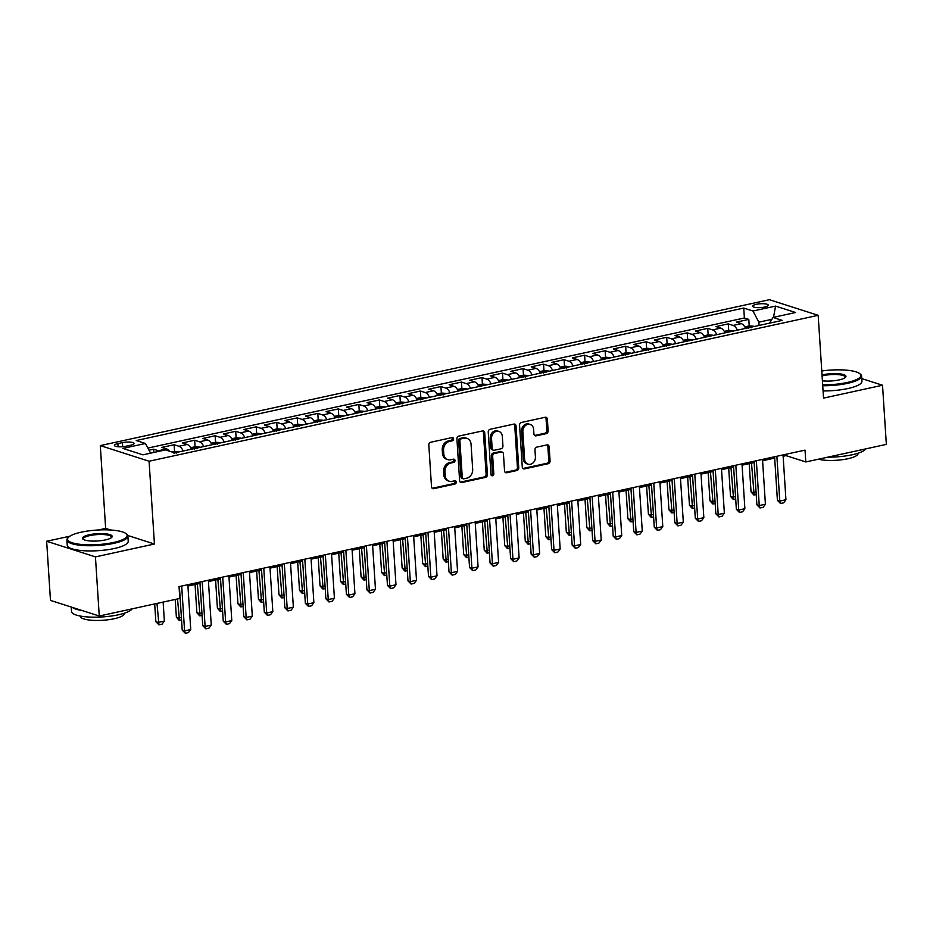 <?xml version="1.0" encoding="UTF-8"?>
<svg xmlns="http://www.w3.org/2000/svg" width="933" height="933" viewBox="0 0 933 933"><rect width="100%" height="100%" fill="white"/><g stroke="black" fill="none" stroke-linecap="round" stroke-linejoin="round"><path stroke-width="1.4" d="M453.601 438.895A1.679 1.388 107.8 0 0 452.085 437.577L430.673 442.242A2.402 1.983 107.8 0 0 428.818 445.006L431.512 486.793A2.402 1.983 107.8 0 0 433.682 488.682L455.082 484.005A1.679 1.388 107.8 0 0 454.872 480.763L452.108 481.358A7.674 6.333 107.8 0 1 449.286 481.241A7.674 6.333 107.8 0 1 445.181 475.34L444.948 471.853A7.674 6.333 107.8 0 1 450.919 463.025L453.695 462.418A1.679 1.388 107.8 0 0 453.473 459.164L450.709 459.771A7.674 6.333 107.8 0 1 447.887 459.654A7.674 6.333 107.8 0 1 443.781 453.741L443.56 450.266A7.674 6.333 107.8 0 1 449.519 441.426L452.295 440.819A1.679 1.388 107.8 0 0 453.601 438.895M447.887 459.654L446.569 459.234A7.674 6.333 107.8 0 1 442.464 453.321L442.242 449.846A7.674 6.333 107.8 0 1 448.202 441.006L450.977 440.399A1.679 1.388 107.8 0 0 451.969 437.6M432.189 488.286A2.402 1.983 107.8 0 0 432.364 488.251L453.765 483.586A1.679 1.388 107.8 0 0 454.756 480.787M449.286 481.241L447.968 480.822A7.674 6.333 107.8 0 1 443.863 474.92L443.63 471.433A7.674 6.333 107.8 0 1 449.601 462.605L452.365 461.998A1.679 1.388 107.8 0 0 453.368 459.188M756.266 304.333A7.826 1.913 -3.7 0 0 752.674 306.187A7.826 1.913 -3.7 0 0 756.791 307.598A7.826 1.913 -3.7 0 0 764.698 307.039A7.826 1.913 -3.7 0 0 768.291 305.184A7.826 1.913 -3.7 0 0 764.162 303.773A7.826 1.913 -3.7 0 0 756.266 304.333M546.26 433.635A2.402 1.983 107.8 0 0 548.126 430.871L547.368 419.15A2.402 1.983 107.8 0 0 545.21 417.261L521.43 422.451A2.402 1.983 107.8 0 0 519.564 425.215L522.27 467.001A2.402 1.983 107.8 0 0 524.439 468.891L548.207 463.701A2.402 1.983 107.8 0 0 550.073 460.937L549.152 446.779A2.402 1.983 107.8 0 0 546.995 444.901L536.813 447.117A2.402 1.983 107.8 0 0 534.959 449.881L535.414 456.902A6.414 5.295 107.8 0 1 528.066 464.191A6.414 5.295 107.8 0 1 524.626 459.246L522.853 431.734A6.414 5.295 107.8 0 1 530.201 424.445A6.414 5.295 107.8 0 1 533.629 429.39L533.921 433.973A2.402 1.983 107.8 0 0 536.09 435.851L546.26 433.635L544.942 433.215A2.402 1.983 107.8 0 0 546.808 430.451L546.05 418.73A2.402 1.983 107.8 0 0 545.385 417.238M823.524 398.111L882.525 385.247L886.35 444.388L805.797 461.952L805.027 450.126L179.043 586.624L179.812 598.45L99.26 616.025L95.434 556.884L154.435 544.021L149.082 461.229L818.171 315.319L823.524 398.111M484.717 432.807A2.402 1.983 107.8 0 0 482.548 430.929L458.779 436.108A2.402 1.983 107.8 0 0 456.913 438.872L459.619 480.67A2.402 1.983 107.8 0 0 461.788 482.548L485.557 477.369A2.402 1.983 107.8 0 0 487.423 474.605L484.717 432.807L483.399 432.387A2.402 1.983 107.8 0 0 482.734 430.894M490.105 429.285L513.885 424.095A2.402 1.983 107.8 0 1 516.042 425.984L518.748 467.771A2.402 1.983 107.8 0 1 516.882 470.535L506.712 472.751A2.402 1.983 107.8 0 1 504.543 470.873L503.447 453.916A2.402 1.983 107.8 0 0 501.278 452.039L494.537 453.508A2.402 1.983 107.8 0 0 492.671 456.272L493.814 473.917A1.679 1.388 107.8 0 1 490.991 474.535L488.239 432.037A2.402 1.983 107.8 0 1 490.105 429.285M749.222 325.92L748.802 319.413L736.487 322.095L741.292 323.634L733.093 325.43A9.773 5.003 77.7 0 1 737.373 330.165M728.696 330.399L728.276 323.879L715.961 326.573L720.777 328.113L712.567 329.897A9.773 5.003 77.7 0 1 716.859 334.644M708.17 334.877L707.75 328.358L695.435 331.04L700.251 332.591L692.041 334.376A9.773 5.003 77.7 0 1 696.333 339.122M687.644 339.355L687.224 332.836L674.909 335.518L679.725 337.058L671.515 338.854A9.773 5.003 77.7 0 1 675.807 343.601M667.13 343.822L666.698 337.314L654.395 339.997L659.199 341.536L650.989 343.332A9.773 5.003 77.7 0 1 655.281 348.079M646.604 348.301L646.184 341.781L633.869 344.475L638.673 346.015L630.463 347.799A9.773 5.003 77.7 0 1 634.755 352.546M626.078 352.779L625.658 346.26L613.343 348.942L618.147 350.493L609.949 352.277A9.773 5.003 77.7 0 1 614.241 357.024M605.552 357.257L605.132 350.738L592.817 353.42L597.633 354.96L589.423 356.756A9.773 5.003 77.7 0 1 593.715 361.503M585.026 361.724L584.606 355.216L572.291 357.899L577.107 359.438L568.897 361.234A9.773 5.003 77.7 0 1 573.189 365.981M564.5 366.202L564.08 359.683L551.765 362.377L556.581 363.917L548.371 365.701A9.773 5.003 77.7 0 1 552.663 370.448M543.986 370.681L543.554 364.162L531.25 366.844L536.055 368.395L527.845 370.179A9.773 5.003 77.7 0 1 532.137 374.926M523.46 375.159L523.04 368.64L510.724 371.322L515.529 372.862L507.319 374.658A9.773 5.003 77.7 0 1 511.611 379.404M502.934 379.626L502.514 373.118L490.198 375.801L495.015 377.34L486.804 379.136A9.773 5.003 77.7 0 1 491.096 383.883M482.408 384.104L481.988 377.585L469.672 380.279L474.489 381.819L466.278 383.603A9.773 5.003 77.7 0 1 470.57 388.35M461.882 388.583L461.462 382.064L449.146 384.746L453.963 386.297L445.752 388.081A9.773 5.003 77.7 0 1 450.044 392.828M441.356 393.061L440.936 386.542L428.62 389.224L433.437 390.764L425.226 392.56A9.773 5.003 77.7 0 1 429.518 397.306M420.841 397.528L420.41 391.02L408.106 393.703L412.911 395.242L404.7 397.038A9.773 5.003 77.7 0 1 408.992 401.785M400.315 402.006L399.895 395.487L387.58 398.181L392.385 399.721L384.174 401.505A9.773 5.003 77.7 0 1 388.466 406.252M379.789 406.485L379.369 399.965L367.054 402.648L371.87 404.199L363.66 405.983A9.773 5.003 77.7 0 1 367.952 410.73M359.263 410.963L358.843 404.444L346.528 407.126L351.344 408.666L343.134 410.462A9.773 5.003 77.7 0 1 347.426 415.208M338.737 415.43L338.317 408.922L326.002 411.605L330.818 413.144L322.608 414.94A9.773 5.003 77.7 0 1 326.9 419.687M318.211 419.908L317.791 413.389L305.476 416.083L310.292 417.622L302.082 419.407A9.773 5.003 77.7 0 1 306.374 424.153M297.697 424.387L297.277 417.867L284.962 420.55L289.766 422.101L281.556 423.885A9.773 5.003 77.7 0 1 285.848 428.632M277.171 428.865L276.751 422.346L264.436 425.028L269.24 426.568L261.042 428.364A9.773 5.003 77.7 0 1 265.322 433.11M256.645 433.332L256.225 426.824L243.91 429.507L248.726 431.046L240.516 432.842A9.773 5.003 77.7 0 1 244.808 437.589M236.119 437.81L235.699 431.303L223.384 433.985L228.2 435.524L219.99 437.309A9.773 5.003 77.7 0 1 224.282 442.055M215.593 442.289L215.173 435.769L202.858 438.463L207.674 440.003L199.464 441.787A9.773 5.003 77.7 0 1 203.756 446.534M195.079 446.767L194.647 440.248L182.343 442.93L187.148 444.47L178.938 446.266A9.773 5.003 77.7 0 1 183.23 451.012M174.553 451.234L174.133 444.726L161.817 447.408L166.622 448.948A9.773 5.003 77.7 0 1 169.421 451.164M126.072 446.231L130.585 445.239A7.581 1.843 -3.7 0 0 134.06 443.443A7.581 1.843 -3.7 0 0 130.072 442.09A7.581 1.843 -3.7 0 0 122.41 442.627L117.896 443.607A7.581 1.843 -3.7 0 0 114.421 445.414A7.581 1.843 -3.7 0 0 118.409 446.767A7.581 1.843 -3.7 0 0 126.072 446.231M149.082 461.229L100.297 445.601L769.387 299.703L818.171 315.319M748.802 319.413L744.382 317.99L743.741 308.053L136.23 440.539L145.455 443.49L150.563 453.17M743.741 308.053L752.966 311.016L775.545 306.094L795.581 312.508L773.014 317.43L782.239 320.392L174.728 452.867L165.503 449.904L142.924 454.837L122.888 448.411L145.455 443.49M153.817 452.458L153.607 449.205L158.412 450.744A9.773 5.003 77.7 0 1 159.426 451.234M174.133 444.726L178.938 446.266M194.647 440.248L199.464 441.787M215.173 435.769L219.99 437.309M235.699 431.303L240.516 432.842M256.225 426.824L261.042 428.364M276.751 422.346L281.556 423.885M297.277 417.867L302.082 419.407M317.791 413.389L322.608 414.94M338.317 408.922L343.134 410.462M358.843 404.444L363.66 405.983M379.369 399.965L384.174 401.505M399.895 395.487L404.7 397.038M420.41 391.02L425.226 392.56M440.936 386.542L445.752 388.081M461.462 382.064L466.278 383.603M481.988 377.585L486.804 379.136M502.514 373.118L507.319 374.658M523.04 368.64L527.845 370.179M543.554 364.162L548.371 365.701M564.08 359.683L568.897 361.234M584.606 355.216L589.423 356.756M605.132 350.738L609.949 352.277M625.658 346.26L630.463 347.799M646.184 341.781L650.989 343.332M666.698 337.314L671.515 338.854M687.224 332.836L692.041 334.376M707.75 328.358L712.567 329.897M728.276 323.879L733.093 325.43M744.382 317.99L147.88 448.073M153.607 449.205L149 450.207M771.871 319.331L758.856 322.165L759.065 325.442M69.893 536.195L46.65 541.257L95.434 556.884M46.65 541.257L50.475 600.397L99.26 616.025M882.525 385.247L861.765 378.6M834.58 369.888L832.014 370.004M110.735 530.014L105.651 528.393L98.28 530.002M105.651 528.393L100.297 445.601M783.125 456.249L786.018 455.619L805.797 461.952M187.93 586.041L200 583.405M208.456 581.562L220.526 578.927M228.982 577.084L241.052 574.448M249.496 572.605L261.578 569.981M270.022 568.139L282.104 565.503M290.548 563.66L302.619 561.025M311.074 559.182L323.145 556.546M331.6 554.703L343.671 552.079M352.126 550.237L364.197 547.601M372.64 545.758L384.723 543.123M393.166 541.28L405.249 538.644M413.692 536.802L425.763 534.177M434.218 532.335L446.289 529.699M454.744 527.856L466.815 525.221M475.27 523.378L487.341 520.742M495.785 518.9L507.867 516.276M516.311 514.433L528.393 511.797M536.837 509.954L548.907 507.319M557.363 505.476L569.433 502.84M577.889 500.998L589.959 498.374M598.403 496.531L610.485 493.895M618.929 492.053L631.011 489.417M639.455 487.574L651.537 484.938M659.981 483.096L672.052 480.472M680.507 478.629L692.578 475.993M701.033 474.151L713.104 471.515M721.547 469.672L733.63 467.036M742.073 465.194L754.156 462.558M762.599 460.727L774.67 458.091M785.936 454.289L786.018 455.619M191.44 449.216A9.773 5.003 -102.3 0 0 187.148 444.47M211.966 444.749A9.773 5.003 -102.3 0 0 207.674 440.003M232.492 440.271A9.773 5.003 -102.3 0 0 228.2 435.524M253.018 435.793A9.773 5.003 -102.3 0 0 248.726 431.046M273.532 431.314A9.773 5.003 -102.3 0 0 269.24 426.568M294.058 426.848A9.773 5.003 -102.3 0 0 289.766 422.101M314.584 422.369A9.773 5.003 -102.3 0 0 310.292 417.622M335.11 417.891A9.773 5.003 -102.3 0 0 330.818 413.144M355.636 413.412A9.773 5.003 -102.3 0 0 351.344 408.666M376.162 408.946A9.773 5.003 -102.3 0 0 371.87 404.199M396.677 404.467A9.773 5.003 -102.3 0 0 392.385 399.721M417.203 399.989A9.773 5.003 -102.3 0 0 412.911 395.242M437.729 395.51A9.773 5.003 -102.3 0 0 433.437 390.764M458.255 391.044A9.773 5.003 -102.3 0 0 453.963 386.297M478.781 386.565A9.773 5.003 -102.3 0 0 474.489 381.819M499.307 382.087A9.773 5.003 -102.3 0 0 495.015 377.34M519.821 377.608A9.773 5.003 -102.3 0 0 515.529 372.862M540.347 373.142A9.773 5.003 -102.3 0 0 536.055 368.395M560.873 368.663A9.773 5.003 -102.3 0 0 556.581 363.917M581.399 364.185A9.773 5.003 -102.3 0 0 577.107 359.438M601.925 359.706A9.773 5.003 -102.3 0 0 597.633 354.96M622.439 355.24A9.773 5.003 -102.3 0 0 618.147 350.493M642.965 350.761A9.773 5.003 -102.3 0 0 638.673 346.015M663.491 346.283A9.773 5.003 -102.3 0 0 659.199 341.536M684.017 341.805A9.773 5.003 -102.3 0 0 679.725 337.058M704.543 337.326A9.773 5.003 -102.3 0 0 700.251 332.591M725.069 332.859A9.773 5.003 -102.3 0 0 720.777 328.113M773.014 317.43L769.585 323.145M745.584 328.381A9.773 5.003 -102.3 0 0 741.292 323.634M758.856 322.165L752.966 311.016M775.545 306.094L773.527 317.325M154.435 544.021L127.728 535.46M460.284 482.151A2.402 1.983 107.8 0 0 460.47 482.128L484.239 476.938A2.402 1.983 107.8 0 0 486.105 474.186L483.399 432.387M461.205 438.883A1.679 1.388 107.8 0 0 459.899 440.808L462.278 477.498A1.679 1.388 107.8 0 0 463.794 478.816L466.71 478.174A7.674 6.333 107.8 0 0 472.681 469.346L471.06 444.271A7.674 6.333 107.8 0 0 466.955 438.358A7.674 6.333 107.8 0 0 464.133 438.242L459.887 438.463A1.679 1.388 107.8 0 0 458.581 440.388L459.899 440.808M463.176 478.792L461.858 478.372A1.679 1.388 107.8 0 1 460.96 477.078L458.581 440.388M466.955 438.358L465.637 437.939A7.674 6.333 107.8 0 0 462.815 437.822L464.133 438.242M459.887 438.463L462.815 437.822M505.219 472.355A2.402 1.983 107.8 0 0 505.394 472.331L515.564 470.115A2.402 1.983 107.8 0 0 517.43 467.351L514.724 425.553A2.402 1.983 107.8 0 0 514.06 424.072M502.164 452.073L500.846 451.654A2.402 1.983 107.8 0 0 499.96 451.619L493.219 453.088A2.402 1.983 107.8 0 0 491.353 455.852L492.496 473.498L493.814 473.917M491.294 475.398A1.679 1.388 107.8 0 0 492.496 473.498M502.316 436.329A6.414 5.295 107.8 0 0 498.875 431.396A6.414 5.295 107.8 0 0 491.528 438.685L492.158 448.376A2.402 1.983 107.8 0 0 494.327 450.254L501.068 448.785A2.402 1.983 107.8 0 0 502.934 446.032L502.316 436.329M498.875 431.396L497.557 430.976A6.414 5.295 107.8 0 0 490.21 438.265L491.528 438.685M493.44 450.219L492.123 449.799A2.402 1.983 107.8 0 1 490.84 447.957L490.21 438.265M534.597 435.466A2.402 1.983 107.8 0 0 534.772 435.431L544.942 433.215M530.201 424.445L528.883 424.025A6.414 5.295 107.8 0 0 521.535 431.314L522.853 431.734M528.066 464.191L526.748 463.759A6.414 5.295 107.8 0 1 523.308 458.826L521.535 431.314M522.947 468.494A2.402 1.983 107.8 0 0 523.121 468.459L546.89 463.281A2.402 1.983 107.8 0 0 548.756 460.517L547.834 446.359A2.402 1.983 107.8 0 0 547.17 444.866M154.691 603.931L155.846 621.67L158.213 622.428L164.371 621.086L163.147 602.088M164.371 621.086L162.039 624.189L158.96 624.853L155.846 621.67M156.989 603.429L158.96 624.853M187.848 584.711L190.74 629.53L188.408 632.632L185.329 633.297L184.582 630.883L182.215 630.113L179.393 586.554M190.74 629.53L184.582 630.883L181.69 586.052M185.329 633.297L182.215 630.113M81.253 532.183A29.821 7.266 -3.7 0 0 68.424 537.373A29.821 7.266 -3.7 0 0 80.075 544.324A29.821 7.266 -3.7 0 0 113.429 542.493A29.821 7.266 -3.7 0 0 126.025 533.653A29.821 7.266 -3.7 0 0 81.253 532.183M126.025 533.653L126.771 534.271A30.556 7.452 176.3 0 1 127.879 536.078A30.556 7.452 176.3 0 1 113.861 543.333A30.556 7.452 176.3 0 1 82.979 545.502A30.556 7.452 176.3 0 1 66.896 540.02A30.556 7.452 176.3 0 1 67.759 538.084L68.424 537.373M89.3 534.761A14.905 3.639 176.3 0 1 105.977 533.851A14.905 3.639 176.3 0 1 111.797 537.315A14.905 3.639 176.3 0 1 105.382 539.915A14.905 3.639 176.3 0 1 83.002 539.181A14.905 3.639 176.3 0 1 89.3 534.761M111.4 537.676A14.182 3.452 -3.7 0 0 111.528 537.14A14.182 3.452 -3.7 0 0 104.064 534.586A14.182 3.452 -3.7 0 0 89.743 535.6A14.182 3.452 -3.7 0 0 83.235 538.959A14.182 3.452 -3.7 0 0 83.445 539.484M132.101 608.852A30.556 7.452 176.3 0 1 118.491 614.765A30.556 7.452 176.3 0 1 87.597 616.946A30.556 7.452 176.3 0 1 71.514 611.453L71.235 607.045M81.917 610.462A30.556 7.452 176.3 0 1 72.261 607.371M124.287 613.226L124.311 613.506A21.995 5.365 176.3 0 1 114.223 618.731A21.995 5.365 176.3 0 1 91.982 620.293A21.995 5.365 176.3 0 1 80.401 616.34L80.39 616.06M127.879 536.078L128.206 541.28A30.556 7.452 176.3 0 1 114.199 548.534A30.556 7.452 176.3 0 1 83.317 550.703A30.556 7.452 176.3 0 1 67.234 545.222L66.896 540.02M822.661 384.839A29.821 7.266 -3.7 0 0 847.152 382.495A29.821 7.266 -3.7 0 0 859.76 373.655A29.821 7.266 -3.7 0 0 821.763 370.984M859.76 373.655L860.506 374.273A30.556 7.452 176.3 0 1 861.602 376.081A30.556 7.452 176.3 0 1 847.596 383.323A30.556 7.452 176.3 0 1 822.719 385.737M822.02 374.996A14.905 3.639 176.3 0 1 823.034 374.763A14.905 3.639 176.3 0 1 839.712 373.841A14.905 3.639 176.3 0 1 845.531 377.317A14.905 3.639 176.3 0 1 839.117 379.918A14.905 3.639 176.3 0 1 822.405 380.827M845.123 377.678A14.182 3.452 -3.7 0 0 845.263 377.13A14.182 3.452 -3.7 0 0 837.799 374.588A14.182 3.452 -3.7 0 0 823.466 375.602A14.182 3.452 -3.7 0 0 822.09 375.929M865.836 448.855A30.556 7.452 176.3 0 1 852.214 454.768A30.556 7.452 176.3 0 1 827.688 457.17M858.022 453.228L858.045 453.508A21.995 5.365 176.3 0 1 847.957 458.721A21.995 5.365 176.3 0 1 818.428 459.188M861.602 376.081L861.94 381.282A30.556 7.452 176.3 0 1 847.934 388.536A30.556 7.452 176.3 0 1 823.058 390.939M171.637 451.875L179.404 451.595A6.473 3.312 77.7 0 1 179.777 451.759M176.512 453.053C174.658 452.528 173.83 452.703 174.051 453.601M181.55 619.932L179.089 620.258L176.372 617.203L178.739 617.961L181.387 617.378M175.217 599.452L176.372 617.203M177.515 598.951L179.486 620.375M190.659 447.723L195.242 446.732L199.93 447.129A6.473 3.312 77.7 0 1 200.303 447.292M197.038 448.586C195.184 448.05 194.356 448.225 194.577 449.123M202.076 615.453L199.615 615.78L196.886 612.724L199.265 613.482L201.913 612.899M195.067 584.478L196.886 612.724M197.353 583.976L200.012 615.908M211.173 443.257L215.768 442.254L220.456 442.65A6.473 3.312 77.7 0 1 220.818 442.813M217.564 444.108C215.698 443.572 214.882 443.758 215.103 444.644M222.602 610.975L220.141 611.302L217.412 608.246L219.791 609.004L222.439 608.433M215.593 579.999L217.412 608.246M217.879 579.51L220.538 611.43M231.699 438.778L236.294 437.775L240.982 438.172A6.473 3.312 77.7 0 1 241.344 438.335M238.09 439.63C236.224 439.093 235.408 439.28 235.629 440.166M243.128 606.508L240.667 606.823L237.938 603.768L240.317 604.526L242.965 603.954M236.107 575.533L237.938 603.768M238.405 575.031L241.064 606.951M208.362 580.233L211.266 625.063L208.934 628.154L205.855 628.83L205.108 626.405L202.741 625.646L199.919 582.075M211.266 625.063L205.108 626.405L202.204 581.574M205.855 628.83L202.741 625.646M228.888 575.754L231.792 620.585L229.46 623.676L226.381 624.352L225.634 621.926L223.255 621.168L220.445 577.597M231.792 620.585L225.634 621.926L222.73 577.095M226.381 624.352L223.255 621.168M249.414 571.276L252.318 616.107L249.986 619.209L246.907 619.874L246.16 617.448L243.781 616.69L240.971 573.119M252.318 616.107L246.16 617.448L243.256 572.629M246.907 619.874L243.781 616.69M269.94 566.809L272.833 611.628L270.512 614.73L267.433 615.395L266.686 612.981L264.307 612.211L261.485 568.652M272.833 611.628L266.686 612.981L263.782 568.15M267.433 615.395L264.307 612.211M252.225 434.3L256.808 433.297L261.497 433.693A6.473 3.312 77.7 0 1 261.87 433.857M257.496 434.813L255.98 435.151M263.654 602.03L261.193 602.356L258.464 599.301L260.832 600.059L263.479 599.476M256.633 571.054L258.464 599.301M258.931 570.553L261.59 602.473M290.466 562.331L293.359 607.161L291.038 610.252L287.959 610.928L287.201 608.503L284.833 607.745L282.011 564.173M293.359 607.161L287.201 608.503L284.308 563.672M287.959 610.928L284.833 607.745M272.751 429.821L277.334 428.83L282.023 429.227A6.473 3.312 77.7 0 1 282.396 429.39M279.13 430.684C277.276 430.148 276.448 430.323 276.669 431.221M284.168 597.552L281.719 597.878L278.99 594.822L281.358 595.581L284.005 594.997M277.159 566.576L278.99 594.822M279.457 566.074L282.104 598.006M310.992 557.852L313.885 602.683L311.552 605.774L308.473 606.45L307.727 604.024L305.359 603.266L302.537 559.695M313.885 602.683L307.727 604.024L304.834 559.194M308.473 606.45L305.359 603.266M293.277 425.355L297.86 424.352L302.549 424.748A6.473 3.312 77.7 0 1 302.922 424.912M299.656 426.206C297.802 425.67 296.974 425.856 297.195 426.743M304.694 593.073L302.234 593.4L299.516 590.344L301.884 591.102L304.531 590.531M297.685 562.098L299.516 590.344M299.971 561.608L302.63 593.528M331.507 553.374L334.411 598.205L332.078 601.307L328.999 601.972L328.253 599.546L325.885 598.788L323.063 555.217M334.411 598.205L328.253 599.546L325.349 554.727M328.999 601.972L325.885 598.788M313.803 420.876L318.386 419.873L323.075 420.27A6.473 3.312 77.7 0 1 323.448 420.433M320.182 421.728C318.316 421.191 317.5 421.378 317.721 422.264M325.22 588.606L322.76 588.921L320.031 585.866L322.41 586.624L325.057 586.052M318.211 557.631L320.031 585.866M320.497 557.129L323.156 589.05M352.033 548.907L354.937 593.726L352.604 596.828L349.525 597.493L348.779 595.079L346.4 594.309L343.589 550.75M354.937 593.726L348.779 595.079L345.875 550.248M349.525 597.493L346.4 594.309M334.317 416.398L338.912 415.395L343.601 415.791A6.473 3.312 77.7 0 1 343.962 415.955M340.708 417.249C338.842 416.724 338.026 416.899 338.247 417.797M345.746 584.128L343.286 584.455L340.557 581.399L342.936 582.157L345.583 581.574M338.737 553.152L340.557 581.399M341.023 552.651L343.682 584.571M372.559 544.429L375.463 589.259L373.13 592.35L370.051 593.026L369.305 590.601L366.926 589.843L364.115 546.271M375.463 589.259L369.305 590.601L366.401 545.77M370.051 593.026L366.926 589.843M354.843 411.919L359.438 410.928L364.127 411.325A6.473 3.312 77.7 0 1 364.488 411.488M360.115 412.433L358.599 412.771M366.272 579.65L363.812 579.976L361.083 576.921L363.462 577.679L366.109 577.095M359.252 548.674L361.083 576.921M361.549 548.172L364.208 580.104M393.085 539.95L395.977 584.781L393.656 587.872L390.577 588.548L389.819 586.122L387.452 585.364L384.629 541.793M395.977 584.781L389.819 586.122L386.927 541.292M390.577 588.548L387.452 585.364M375.369 407.453L379.953 406.45L384.641 406.846A6.473 3.312 77.7 0 1 385.014 407.01M381.749 408.304C379.894 407.768 379.078 407.954 379.288 408.841M386.787 575.171L384.338 575.498L381.609 572.442L383.976 573.2L386.624 572.629M379.778 544.196L381.609 572.442M382.075 543.706L384.734 575.626M413.611 535.472L416.503 580.303L414.182 583.393L411.103 584.07L410.345 581.644L407.978 580.886L405.155 537.315M416.503 580.303L410.345 581.644L407.453 536.825M411.103 584.07L407.978 580.886M395.895 402.974L400.479 401.971L405.167 402.368A6.473 3.312 77.7 0 1 405.54 402.531M402.275 403.826C400.42 403.289 399.592 403.476 399.814 404.362M407.313 570.704L404.852 571.019L402.135 567.964L404.502 568.722L407.15 568.15M400.304 539.729L402.135 567.964M402.601 539.227L405.249 571.148M434.125 531.005L437.029 575.824L434.696 578.927L431.617 579.591L430.871 577.177L428.504 576.407L425.681 532.848M437.029 575.824L430.871 577.177L427.979 532.346M431.617 579.591L428.504 576.407M416.421 398.496L421.005 397.493L425.693 397.89A6.473 3.312 77.7 0 1 426.066 398.053M422.801 399.347C420.946 398.823 420.118 398.997 420.34 399.884M427.839 566.226L425.378 566.553L422.649 563.497L425.028 564.255L427.676 563.672M420.83 535.25L422.649 563.497M423.115 534.749L425.775 566.669M454.651 526.527L457.555 571.358L455.222 574.448L452.143 575.125L451.397 572.699L449.018 571.941L446.207 528.37M457.555 571.358L451.397 572.699L448.493 527.868M452.143 575.125L449.018 571.941M436.947 394.018L441.531 393.015L446.219 393.423A6.473 3.312 77.7 0 1 446.592 393.586M443.327 394.881C441.461 394.344 440.644 394.519 440.866 395.417M448.365 561.748L445.904 562.074L443.175 559.019L445.554 559.777L448.202 559.194M441.356 530.772L443.175 559.019M443.641 530.271L446.301 562.202M475.177 522.048L478.081 566.879L475.748 569.97L472.669 570.646L471.923 568.22L469.544 567.462L466.733 523.891M478.081 566.879L471.923 568.22L469.019 523.39M472.669 570.646L469.544 567.462M457.462 389.551L462.057 388.548L466.745 388.944A6.473 3.312 77.7 0 1 467.106 389.108M462.733 390.064L461.217 390.391M468.891 557.269L466.43 557.596L463.701 554.54L466.08 555.298L468.728 554.727M461.882 526.294L463.701 554.54M464.168 525.804L466.827 557.724M495.703 517.57L498.607 562.401L496.274 565.491L493.195 566.168L492.449 563.742L490.07 562.984L487.259 519.413M498.607 562.401L492.449 563.742L489.545 518.923M493.195 566.168L490.07 562.984M477.988 385.072L482.571 384.069L487.271 384.466A6.473 3.312 77.7 0 1 487.632 384.629M483.259 385.586L481.743 385.912M489.417 552.803L486.956 553.117L484.227 550.062L486.594 550.82L489.242 550.248M482.396 521.827L484.227 550.062M484.694 521.325L487.353 553.246M516.229 513.103L519.121 557.922L516.8 561.025L513.721 561.689L512.963 559.275L510.596 558.505L507.774 514.946M519.121 557.922L512.963 559.275L510.071 514.445M513.721 561.689L510.596 558.505M498.514 380.594L503.097 379.591L507.785 379.988A6.473 3.312 77.7 0 1 508.158 380.151M504.893 381.445C503.039 380.921 502.222 381.096 502.432 381.982M509.931 548.324L507.482 548.651L504.753 545.583L507.12 546.353L509.768 545.77M502.922 517.349L504.753 545.583M505.219 516.847L507.879 548.767M536.755 508.625L539.647 553.456L537.315 556.546L534.236 557.223L533.489 554.797L531.122 554.039L528.3 510.468M539.647 553.456L533.489 554.797L530.597 509.966M534.236 557.223L531.122 554.039M519.04 376.116L523.623 375.113L528.311 375.521A6.473 3.312 77.7 0 1 528.684 375.684M525.419 376.979C523.565 376.442 522.737 376.617 522.958 377.515M530.457 543.846L527.996 544.172L525.279 541.117L527.646 541.875L530.294 541.292M523.448 512.87L525.279 541.117M525.745 512.369L528.393 544.301M557.269 504.147L560.173 548.977L557.841 552.068L554.762 552.744L554.015 550.318L551.648 549.56L548.826 505.989M560.173 548.977L554.015 550.318L551.123 505.488M554.762 552.744L551.648 549.56M539.566 371.637L544.149 370.646L548.837 371.042A6.473 3.312 77.7 0 1 549.21 371.206M545.945 372.5C544.091 371.964 543.263 372.139 543.484 373.037M550.983 539.367L548.522 539.694L545.793 536.638L548.172 537.396L550.82 536.825M543.974 508.392L545.793 536.638M546.26 507.902L548.919 539.822M577.795 499.668L580.699 544.499L578.367 547.589L575.288 548.266L574.541 545.84L572.162 545.082L569.352 501.511M580.699 544.499L574.541 545.84L571.637 501.009M575.288 548.266L572.162 545.082M560.092 367.17L564.675 366.168L569.363 366.564A6.473 3.312 77.7 0 1 569.725 366.727M566.471 368.022C564.605 367.485 563.789 367.672 564.01 368.558M571.509 534.901L569.048 535.215L566.319 532.16L568.698 532.918L571.346 532.346M564.5 503.925L566.319 532.16M566.786 503.423L569.445 535.344M598.321 495.201L601.225 540.02L598.893 543.123L595.814 543.787L595.067 541.373L592.688 540.604L589.878 497.044M601.225 540.02L595.067 541.373L592.163 496.543M595.814 543.787L592.688 540.604M580.606 362.692L585.201 361.689L589.889 362.086A6.473 3.312 77.7 0 1 590.251 362.249M586.997 363.543C585.131 363.019 584.315 363.194 584.536 364.08M592.035 530.422L589.574 530.749L586.845 527.681L589.224 528.451L591.872 527.868M585.026 499.447L586.845 527.681M587.312 498.945L589.971 530.865M618.847 490.723L621.74 535.554L619.419 538.644L616.34 539.321L615.593 536.895L613.214 536.137L610.392 492.566M621.74 535.554L615.593 536.895L612.689 492.064M616.34 539.321L613.214 536.137M601.132 358.214L605.715 357.211L610.415 357.619A6.473 3.312 77.7 0 1 610.777 357.782M606.403 358.727L604.887 359.065M612.561 525.944L610.1 526.27L607.371 523.215L609.739 523.973L612.386 523.39M605.54 494.968L607.371 523.215M607.838 494.467L610.497 526.399M639.373 486.245L642.266 531.075L639.945 534.166L636.866 534.842L636.108 532.416L633.74 531.658L630.918 488.087M642.266 531.075L636.108 532.416L633.215 487.586M636.866 534.842L633.74 531.658M621.658 353.735L626.241 352.744L630.93 353.141A6.473 3.312 77.7 0 1 631.303 353.304M628.037 354.598C626.183 354.062 625.355 354.237 625.577 355.135M633.075 521.465L630.626 521.792L627.897 518.736L630.265 519.494L632.912 518.923M626.066 490.49L627.897 518.736M628.364 490L631.011 521.92M659.899 481.766L662.792 526.597L660.459 529.687L657.38 530.364L656.634 527.938L654.266 527.18L651.444 483.609M662.792 526.597L656.634 527.938L653.741 483.107M657.38 530.364L654.266 527.18M642.184 349.269L646.767 348.266L651.456 348.662A6.473 3.312 77.7 0 1 651.829 348.825M648.563 350.12C646.709 349.583 645.881 349.77 646.102 350.656M653.601 516.999L651.141 517.314L648.423 514.258L650.791 515.016L653.438 514.445M646.592 486.023L648.423 514.258M648.878 485.522L651.537 517.442M680.414 477.299L683.318 522.118L680.985 525.221L677.906 525.885L677.16 523.471L674.792 522.702L671.97 479.142M683.318 522.118L677.16 523.471L674.256 478.641M677.906 525.885L674.792 522.702M662.71 344.79L667.293 343.787L671.982 344.184A6.473 3.312 77.7 0 1 672.355 344.347M669.089 345.642C667.223 345.117 666.407 345.292 666.629 346.178M674.127 512.52L671.667 512.835L668.938 509.78L671.317 510.549L673.964 509.966M667.118 481.545L668.938 509.78M669.404 481.043L672.063 512.963M700.94 472.821L703.844 517.652L701.511 520.742L698.432 521.407L697.686 518.993L695.307 518.235L692.496 474.664M703.844 517.652L697.686 518.993L694.782 474.162M698.432 521.407L695.307 518.235M683.224 340.312L687.819 339.309L692.508 339.717A6.473 3.312 77.7 0 1 692.869 339.88M688.496 340.825L686.98 341.163M694.653 508.042L692.193 508.368L689.464 505.313L691.843 506.071L694.49 505.488M687.644 477.066L689.464 505.313M689.93 476.565L692.589 508.497M721.466 468.343L724.37 513.173L722.037 516.264L718.958 516.94L718.212 514.515L715.833 513.756L713.022 470.185M724.37 513.173L718.212 514.515L715.308 469.684M718.958 516.94L715.833 513.756M703.75 335.833L708.345 334.842L713.034 335.239A6.473 3.312 77.7 0 1 713.395 335.402M709.022 336.358L707.506 336.685M715.179 503.563L712.719 503.89L709.99 500.834L712.369 501.592L715.016 501.021M708.159 472.588L709.99 500.834M710.456 472.086L713.115 504.018M741.992 463.864L744.884 508.695L742.563 511.785L739.484 512.462L738.738 510.036L736.359 509.278L733.536 465.707M744.884 508.695L738.738 510.036L735.834 465.205M739.484 512.462L736.359 509.278M724.276 331.367L728.86 330.364L733.548 330.76A6.473 3.312 77.7 0 1 733.921 330.923M729.548 331.88L728.032 332.206M735.705 499.097L733.245 499.412L730.516 496.356L732.883 497.114L735.531 496.543M728.685 468.121L730.516 496.356M730.982 467.62L733.641 499.54M762.518 459.398L765.41 504.217L763.089 507.319L760.01 507.984L759.252 505.558L756.885 504.8L754.062 461.24M765.41 504.217L759.252 505.558L756.36 460.739M760.01 507.984L756.885 504.8M744.802 326.888L749.386 325.885L754.074 326.282A6.473 3.312 77.7 0 1 754.447 326.445M751.182 327.74C749.327 327.215 748.499 327.39 748.721 328.276M756.22 494.618L753.771 494.933L751.042 491.878L753.409 492.647L756.057 492.064M749.211 463.643L751.042 491.878M751.508 463.141L754.156 495.061M783.044 454.919L785.936 499.75L783.603 502.84L780.524 503.505L779.778 501.091L777.411 500.333L774.588 456.762M785.936 499.75L779.778 501.091L776.886 456.26M780.524 503.505L777.411 500.333M166.622 448.948L158.412 450.744M118.094 446.744L117.896 443.607M122.678 446.72L122.41 442.627M448.202 441.006L449.519 441.426M442.242 449.846L443.56 450.266M442.464 453.321L443.781 453.741M452.365 461.998L453.695 462.418M449.601 462.605L450.919 463.025M443.63 471.433L444.948 471.853M443.863 474.92L445.181 475.34M453.765 483.586L455.082 484.005M432.364 488.251L433.682 488.682M450.977 440.399L452.295 440.819M486.105 474.186L487.423 474.605M484.239 476.938L485.557 477.369M460.47 482.128L461.788 482.548M460.96 477.078L462.278 477.498M514.724 425.553L516.042 425.984M517.43 467.351L518.748 467.771M515.564 470.115L516.882 470.535M505.394 472.331L506.712 472.751M499.96 451.619L501.278 452.039M493.219 453.088L494.537 453.508M491.353 455.852L492.671 456.272M490.84 447.957L492.158 448.376M534.772 435.431L536.09 435.851M523.308 458.826L524.626 459.246M547.834 446.359L549.152 446.779M548.756 460.517L550.073 460.937M546.89 463.281L548.207 463.701M523.121 468.459L524.439 468.891M546.05 418.73L547.368 419.15M546.808 430.451L548.126 430.871M179.288 451.584L174.203 452.703M199.814 447.117L191.323 448.971M220.34 442.639L211.849 444.493M240.866 438.16L232.375 440.014M261.38 433.682L252.89 435.536M281.906 429.215L273.416 431.058M302.432 424.737L293.942 426.591M322.958 420.258L314.468 422.113M343.484 415.78L334.994 417.634M364.01 411.313L355.52 413.156M384.524 406.835L376.034 408.689M405.05 402.356L396.56 404.211M425.576 397.878L417.086 399.732M446.102 393.411L437.612 395.254M466.628 388.933L458.138 390.787M487.154 384.454L478.652 386.309M507.669 379.976L499.178 381.83M528.195 375.509L519.704 377.352M548.721 371.031L540.23 372.885M569.247 366.552L560.756 368.407M589.773 362.074L581.282 363.928M610.287 357.607L601.797 359.45M630.813 353.129L622.323 354.983M651.339 348.65L642.849 350.505M671.865 344.172L663.375 346.026M692.391 339.705L683.901 341.548M712.917 335.227L704.427 337.081M733.431 330.749L724.941 332.603M753.957 326.27L745.467 328.124"/></g></svg>
